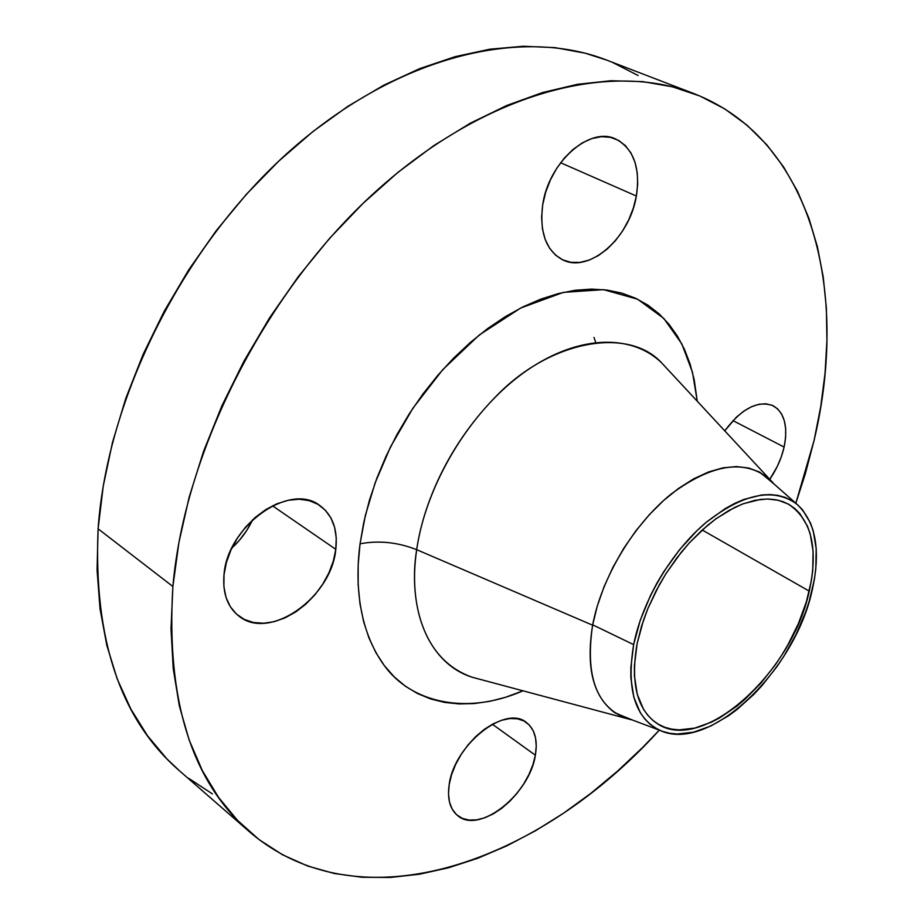 <?xml version="1.0" encoding="UTF-8"?>
<svg xmlns="http://www.w3.org/2000/svg" width="924" height="924" viewBox="0 0 924 924"><rect width="100%" height="100%" fill="white"/><g stroke="black" fill="none" stroke-linecap="round" stroke-linejoin="round"><path stroke-width="1.39" d="M449.179 784.557C454.111 744.952 505.301 704.515 526.253 722.383C534.823 729.036 537.86 739.974 535.366 755.197L492.365 724.243L535.366 755.197L536.255 746.072L535.527 737.802L533.171 730.676L529.256 724.994L523.931 720.963L517.359 718.78L509.805 718.549L501.524 720.293L492.862 723.977L484.153 729.475L475.744 736.567L467.983 744.987L461.192 754.388L455.659 764.391L451.605 774.589L449.179 784.557L448.487 793.901L449.526 802.24L452.252 809.251L456.537 814.668L462.185 818.317L468.976 820.062L476.622 819.877L484.834 817.775L493.301 813.871L501.709 808.315L509.748 801.327L517.128 793.173L523.596 784.141L528.909 774.578L532.882 764.806L535.366 755.197C529.775 794.236 479.302 834.511 457.761 815.707C449.988 809.32 447.135 798.937 449.179 784.557M724.751 430.827C741.66 408.454 757.807 400.104 773.169 405.763C784.522 412.693 788.172 426.461 784.118 447.066L732.951 420.616L784.118 447.066L785.608 437.502L785.666 428.574L784.291 420.593L781.519 413.894L777.431 408.72L772.175 405.301L765.927 403.788L758.939 404.273L751.466 406.745L743.808 411.134L736.278 417.278L724.751 430.827M542.688 204.885C548.417 162.636 589.431 126.126 615.523 138.923C633.575 148.487 640.528 167.521 636.37 196.027L560.602 162.728L636.37 196.027L637.687 184.061L637.225 172.638L634.984 162.174L631.023 153.072L625.467 145.703L618.514 140.367L610.406 137.306L601.443 136.671L591.984 138.531L582.397 142.816L573.076 149.399L564.402 158.016L556.733 168.318L550.404 179.891L545.657 192.25L542.688 204.885L541.614 217.279L542.457 228.921L545.148 239.362L549.584 248.21L555.543 255.128L562.797 259.875L571.02 262.324L579.926 262.393L589.142 260.118L598.359 255.602L607.23 249.041L615.43 240.679L622.684 230.827L628.724 219.831L633.344 208.096L636.37 196.027C629.775 238.057 588.934 273.874 562.37 259.679C545.934 250.427 539.373 232.155 542.688 204.885M224.001 574.843C227.096 526.126 289.778 481.843 319.6 505.359C332.536 514.853 337.941 529.51 335.805 549.341L272.511 505.798L335.805 549.341L336.255 537.93L334.615 527.338L330.942 517.983L325.329 510.198L317.96 504.331L309.101 500.612L299.064 499.237L288.242 500.277L277.027 503.742L265.904 509.505L255.301 517.371L245.68 527.015L237.433 538.068L230.908 550.057L226.368 562.485L224.001 574.843L223.897 586.625L226.022 597.354L230.261 606.606L236.44 614.044L244.282 619.403L253.442 622.499L263.571 623.25L274.278 621.667L285.146 617.833L295.784 611.919L305.809 604.169L314.865 594.86L322.638 584.326L328.863 572.961L333.298 561.157L335.805 549.341C331.601 597.458 269.415 641.556 238.773 615.996C227.454 606.941 222.522 593.22 224.001 574.843M668.237 369.958L661.619 362.843C628.886 326.969 551.663 339.431 497.124 395.218C442.966 449.942 421.887 512.346 416.689 549.688C397.69 542.226 378.805 540.274 360.048 543.809L365.35 515.465L375.098 482.952L390.586 446.742L412.936 408.177L442.688 369.727L479.29 334.973L520.686 308.027L563.421 292.365L603.534 289.651L637.641 299.226L663.836 318.457L681.831 343.924L692.492 372.349L697.274 401.235L694.155 379.475L690.055 363.906L684.488 349.422L677.454 336.151L668.976 324.243L659.112 313.86L647.92 305.128L635.458 298.186L621.84 293.127L607.149 290.078L591.545 289.108L575.144 290.275L558.131 293.624L540.667 299.168L522.949 306.883L505.185 316.736L487.572 328.621L470.328 342.446L453.661 358.073L437.803 375.306L422.926 393.971L409.24 413.837L396.904 434.65L386.082 456.156L376.888 478.101L369.438 500.207L363.813 522.199L360.048 543.809L358.166 564.795L358.166 584.915L360.002 603.949L363.629 621.702L368.976 638.01L375.929 652.714L384.396 665.696L394.236 676.876L405.313 686.162L417.498 693.531L430.63 698.948L444.583 702.413L459.182 703.938L474.289 703.557L489.766 701.328L505.463 697.308L523.007 690.817C465.696 715.869 410.73 702.078 384.43 665.754C357.865 629.383 355.059 581.589 360.048 543.809C378.805 540.274 397.69 542.226 416.689 549.688C406.941 614.46 431.358 664.587 472.383 677.292L626.149 718.375C596.292 706.617 585.123 675.559 592.619 625.19L597.274 606.086L604.1 586.625L612.947 567.29L623.608 548.567L635.816 530.907L649.26 514.76L663.605 500.496L678.516 488.45L693.589 478.875L708.5 471.979L722.88 467.856L736.428 466.562L748.844 468.052L759.898 472.233L774.37 484.303L769.923 479.475C745.345 458.847 712.531 463.617 671.494 493.786C633.668 524.058 601.501 577.639 592.619 625.19L416.689 549.688L592.619 625.19C585.747 667.833 593.231 697.077 615.061 712.912L632.501 720.039L626.149 718.375M624.174 716.909L613.883 712.081L620.247 715.43L660.129 730.445C635.077 718.214 626.253 689.604 633.645 644.629L592.688 624.832L633.645 644.629C642.261 601.05 671.344 551.824 705.659 522.788C742.85 493.635 773.122 487.318 796.5 503.846C815.846 521.598 821.066 550.392 812.184 590.228C794.998 671.101 708.847 753.557 660.129 730.445M767.694 478.413L758.616 471.575L764.552 475.629L796.5 503.846M606.964 60.199L584.996 53.153L555.093 47.644L523.284 46.258L489.87 49.203L455.22 56.63L419.727 68.619L383.83 85.17L348.036 106.225L312.855 131.601L278.817 161.065L246.431 194.236L216.216 230.688L188.658 269.923L164.172 311.342L143.139 354.319L125.837 398.221L112.497 442.365L103.234 486.105L98.106 528.828C93.405 638.934 120.443 719.519 179.198 770.558L249.653 831.947C191.591 781.623 166.008 699.803 172.88 586.509L98.106 528.828L97.078 569.946L100.046 608.951L106.826 645.379L117.186 678.863L130.873 709.089L147.563 735.827L166.944 758.939L179.464 770.789M814.136 440.217L795.83 503.245L805.312 473.862L814.136 440.217C849.237 292.896 813.582 140.344 693.959 93.624C610.475 60.903 486.752 91.534 376.368 190.933C266.181 290.148 184.742 450.173 172.88 586.509L178.921 542.434L189.154 497.181L203.546 451.386L221.922 405.728L244.075 360.926L269.669 317.66L298.325 276.599L329.591 238.346L362.959 203.465L397.909 172.407L433.876 145.565L470.339 123.192L506.756 105.486L542.642 92.527L577.535 84.303L611.018 80.723L642.769 81.624L672.464 86.81L699.884 96.015L724.82 108.951L747.146 125.294L766.747 144.733L783.587 166.932L797.643 191.557L808.904 218.283L817.417 246.823L823.215 276.853L826.368 308.108L826.945 340.321L825.051 373.227L820.743 406.606L814.136 440.217M693.959 93.624L606.733 60.118C522.06 26.992 399.33 54.897 291.857 149.157C184.581 243.289 107.253 396.465 98.106 528.828L172.88 586.509L171.021 628.794L173.238 668.757L179.348 705.948L189.131 739.962L202.31 770.524L218.561 797.4L237.583 820.431L259.009 839.558L282.49 854.758L307.704 866.042L334.315 873.515L362.012 877.269L390.482 877.454L419.45 874.208L448.683 867.74L477.916 858.2L506.953 845.795L535.597 830.699L563.652 813.132L590.956 793.254L617.382 771.263L642.758 747.343L659.297 730.133C540.736 861.284 361.734 927.835 249.653 831.947M637.133 643.566L641.522 626.241L647.863 608.593L655.982 591.048L665.707 574.047L676.795 557.992L688.969 543.277L701.928 530.272L715.361 519.253L728.921 510.475L742.295 504.111L755.174 500.277L767.278 498.995L778.343 500.265L788.16 503.996C811.526 519.276 818.549 548.325 809.251 591.129L702.217 530.006L809.251 591.129C792.076 673.457 701.027 755.416 656.363 723.007C636.821 708.904 630.411 682.42 637.133 643.566L634.418 665.603L634.441 675.837L637.225 694.201L643.474 709.205L647.782 715.28L652.818 720.339L658.523 724.347L664.83 727.28L671.656 729.117L678.955 729.868L694.629 728.135L711.237 722.256L719.704 717.856L736.59 706.363L744.871 699.387L760.729 683.298L775.259 664.864L781.877 654.954L787.976 644.686L798.463 623.446L806.363 601.836L811.388 580.595L812.75 570.327L813.085 550.993L810.175 533.806L807.507 526.241L799.814 513.536L794.848 508.558L789.165 504.562L782.824 501.605L775.883 499.745L768.387 499.006L760.417 499.422L743.346 503.707L734.407 507.576L716.216 518.618L707.149 525.698L689.57 542.619L681.254 552.286L666.042 573.515L659.309 584.846L647.978 608.315L643.497 620.189L637.133 643.566M638.126 75.514L612.739 62.532M188.669 778.308L212.393 793.901M252.552 519.842L246.777 530.411L239.247 540.482L231.808 548.117C240.633 540.032 247.551 530.607 252.552 519.842M593.993 337.456L595.668 342.354M769.773 479.313L777.188 466.632L781.277 456.895L784.118 447.066C781.508 458.431 776.714 469.184 769.773 479.313M769.923 479.475L661.619 362.843C630.676 332.813 575.178 334.938 522.233 373.781C469.357 412.52 425.941 484.892 416.689 549.688C409.528 591.961 417.498 658.096 472.383 677.292L481.774 679.81M633.645 644.629L640.24 620.339L650.381 595.714L656.664 583.61L663.663 571.841L679.475 549.78L697.123 530.503L706.386 522.176L725.282 508.558L734.707 503.395L743.982 499.399L761.688 494.975L769.958 494.571L777.731 495.356L784.926 497.308L791.487 500.392L797.366 504.562L802.506 509.748L810.452 522.949L813.201 530.803L816.192 548.637L815.823 568.687L814.402 579.325L809.193 601.328L805.451 612.52L795.887 634.788L783.818 656.317L776.98 666.585L761.942 685.677L753.869 694.351L736.948 709.574L728.239 715.985L710.683 726.079L693.462 732.201L677.2 734.037L669.623 733.275L662.531 731.392L655.982 728.378L650.046 724.243L644.813 719.011L640.32 712.716L633.806 697.17L630.884 678.124L630.849 667.509L633.645 644.629"/></g></svg>
